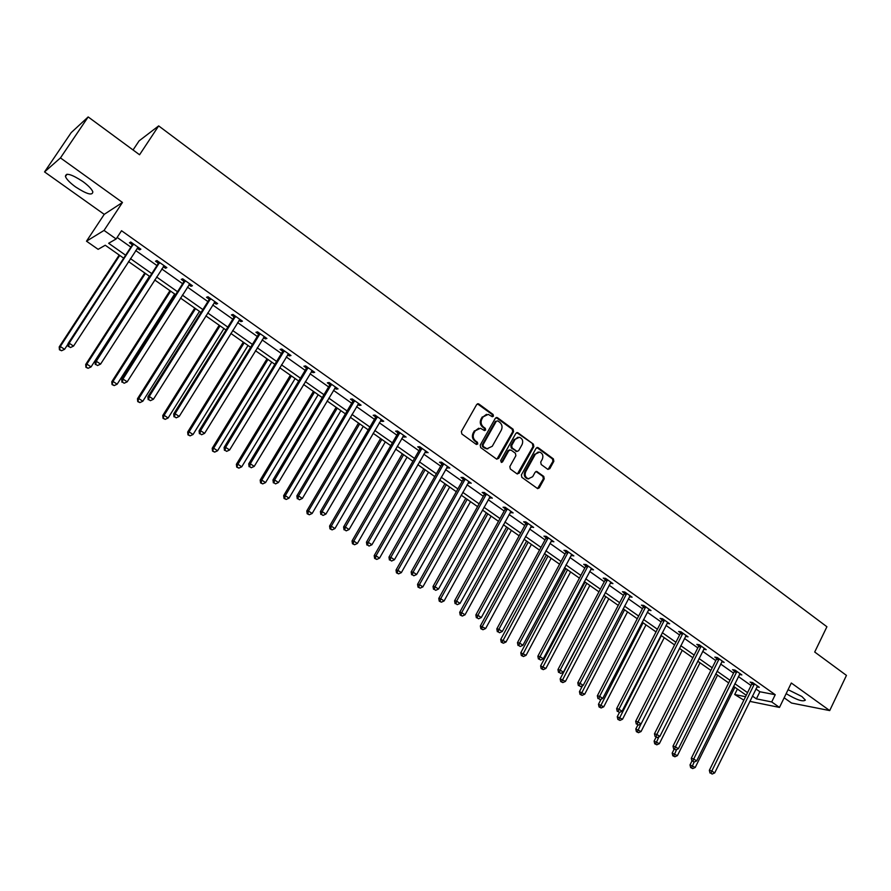 <?xml version="1.0" encoding="UTF-8"?>
<svg xmlns="http://www.w3.org/2000/svg" width="891" height="891" viewBox="0 0 891 891"><rect width="100%" height="100%" fill="white"/><g stroke="black" fill="none" stroke-linecap="round" stroke-linejoin="round"><path stroke-width="1.34" d="M493.447 416.208L493.102 414.482L478.89 404.013L476.696 404.514L461.36 431.5L461.861 433.995L476.228 444.375L477.765 444.008L477.42 442.27L475.571 440.934C473.121 438.751 472.586 436.111 473.979 433.004L475.248 430.754L480.483 428.27L484.481 430.609L485.628 430.063L485.283 428.337L483.445 427.001C481.006 424.807 480.472 422.167 481.853 419.082L483.122 416.843L488.257 414.371L492.322 416.743L493.447 416.208M492.188 416.698L492.255 414.549L477.453 403.823L478.3 403.746M476.462 444.509L476.585 442.315L474.736 440.978L475.571 440.934M484.348 430.565L484.437 428.404L482.599 427.056L483.445 427.001M786.163 693.655C796.688 699.936 803.092 702.075 805.364 700.081L801.867 696.506L788.09 689.679M82.763 181.463C71.414 174.113 65.644 172.475 65.444 176.541C66.636 179.403 70.021 182.878 75.612 186.965C86.839 194.227 92.575 195.842 92.831 191.821C91.695 189.015 88.332 185.562 82.763 181.463M547.687 469.256L549.769 468.722L553.846 461.293L553.378 458.887L538.22 447.716L536.115 448.24L521.38 474.914L521.859 477.342L537.652 488.636L539.278 487.856L544.234 478.823L543.755 476.418L536.75 471.439L535.146 472.219L532.673 476.696L528.318 478.768C525.345 477.409 524.476 475.037 525.723 471.662L535.424 454.109L539.656 452.049C542.675 453.385 543.566 455.758 542.318 459.177L540.714 462.084L541.193 464.501L547.687 469.256M755.891 688.943L759.878 691.75L775.226 694.724L771.717 701.941L779.48 707.421L749.799 701.362M88.176 116.933L60.454 157.907L44.55 171.918L71.224 132.581L88.176 116.933L139.564 154.767L158.665 125.898L826.915 626.752L814.708 652.023L846.45 675.4L829.71 710.584L791.319 683.007L779.48 707.421M44.55 171.918L104.236 214.352L122.468 202.457L60.454 157.907M122.468 202.457L104.047 230.424L116.131 238.966L108.646 243.276L125.62 255.216M775.226 694.724L121.532 230.724L116.131 238.966M513.584 431.656L513.093 429.206L497.523 417.734L495.351 418.247L480.204 445.132L480.706 447.605L496.454 458.988L498.615 458.442L513.584 431.656L512.715 431.712L512.236 429.273L496.12 417.545L496.955 417.478M518.016 432.826L533.375 444.152L533.854 446.58L519.085 473.255L516.958 473.8L510.331 469.011L509.841 466.572L515.878 455.691L515.399 453.252L511 450.044L508.85 450.579L502.535 461.917L501.377 462.451L500.686 460.569L515.878 433.349L518.016 432.826L517.148 432.881L533.375 444.152M784.158 697.798L791.52 703.032L829.71 710.584M158.665 125.898L139.107 140.856L133.049 149.978M117.144 237.429L130.888 247.141M135.688 250.527L156.961 265.563M161.761 268.959L182.622 283.706M187.433 287.114L207.893 301.57M212.715 304.978L232.774 319.156M237.607 322.575L257.276 336.475M262.121 339.905L281.411 353.538M286.256 356.968L305.19 370.344M310.046 373.775L328.612 386.906M333.468 390.336L351.689 403.222M356.556 406.652L374.432 419.293M379.299 422.735L396.84 435.131M401.707 438.572L418.926 450.746M423.804 454.187L440.7 466.138M445.578 469.579L462.162 481.307M467.04 484.749L483.323 496.265M488.201 499.717L504.183 511.011M509.062 514.463L524.766 525.556M529.633 529.009L545.047 539.901M549.925 543.343L565.061 554.046M569.939 557.488L584.797 568.001M589.675 571.443L604.276 581.756M609.143 585.209L623.477 595.344M628.355 598.785L642.433 608.742M647.3 612.184L661.144 621.963M666 625.393L679.599 635.005M684.455 638.446L697.809 647.88M702.665 651.31L715.785 660.587M720.641 664.018L733.538 673.128M738.383 676.559L751.046 685.513M137.181 248.221L139.531 249.881L140.845 249.19L130.743 242.029L129.451 242.742L132.169 244.669M163.242 266.665L165.47 268.236L166.851 267.612L156.894 260.562L155.535 261.208L158.219 263.112M188.892 284.819L190.997 286.312L192.445 285.744L182.644 278.805L181.229 279.395L183.869 281.266M214.152 302.695L216.134 304.109L217.649 303.597L207.993 296.759L206.512 297.293L209.118 299.142M239.022 320.303L240.893 321.64L242.463 321.172L232.963 314.445L231.415 314.924L233.977 316.739M263.513 337.644L265.284 338.892L266.899 338.48L257.544 331.853L255.94 332.287L258.468 334.069M287.626 354.718L289.297 355.899L290.967 355.531L281.756 349.005L280.097 349.383L282.592 351.143M311.393 371.536L312.953 372.638L314.679 372.327L305.602 365.9L303.898 366.234L306.348 367.961M334.804 388.108L336.263 389.144L338.045 388.877L329.102 382.54L327.342 382.829L329.748 384.533M357.859 404.436L359.229 405.405L361.055 405.182L352.246 398.945L350.43 399.179L352.814 400.861M380.591 420.519L381.86 421.421L383.731 421.243L375.055 415.095L373.195 415.284L375.534 416.943M402.988 436.378L406.084 437.08L397.531 431.021L395.626 431.166L397.932 432.792M425.052 451.993L428.114 452.684L419.683 446.714L417.723 446.814L420.006 448.418M446.814 467.396L449.832 468.065L441.513 462.173L439.519 462.24L441.758 463.821M468.254 482.577L471.228 483.223L463.03 477.42L460.992 477.442L463.209 479.002M489.404 497.546L492.333 498.18L484.247 492.456L482.176 492.433L484.359 493.97M510.253 512.303L513.138 512.915L505.175 507.269L503.059 507.213L505.208 508.739M530.813 526.859L533.653 527.45L525.801 521.881L523.641 521.792L525.768 523.284M551.084 541.216L553.89 541.784L546.138 536.293L543.944 536.159L546.038 537.641M571.075 555.36L573.849 555.917L566.208 550.504L563.97 550.337L566.041 551.796M590.8 569.327L593.529 569.861L586 564.526L583.728 564.326L585.766 565.763M610.257 583.093L612.952 583.616L605.512 578.348L603.218 578.114L605.223 579.54M629.447 596.68L632.109 597.193L624.769 591.992L622.441 591.724L624.424 593.128M648.381 610.09L651.009 610.58L643.77 605.446L641.409 605.156L643.358 606.537M667.069 623.321L669.664 623.789L662.514 618.733L660.12 618.399L662.046 619.768M685.513 636.374L688.064 636.831L681.014 631.83L678.597 631.474L680.501 632.822M703.701 649.249L706.229 649.695L699.268 644.761L696.818 644.382L698.7 645.708M721.833 661.634L724.16 662.392L717.288 657.525L714.816 657.112L716.665 658.427M739.407 674.487L741.858 674.933L735.075 670.132L732.569 669.687L734.396 670.979M756.927 686.85L759.321 687.306L752.628 682.562L750.099 682.094L751.904 683.375M743.851 700.148L734.696 694.512L745.555 696.695M737.403 689.044L734.696 694.512M123.693 258.19L105.249 245.237L98.133 249.335L86.494 241.194L104.047 230.424M104.236 214.352L86.494 241.194M752.405 696.06L756.392 698.867L771.717 701.941M130.431 258.602L151.771 273.615M156.593 277.001L177.521 291.713M182.343 295.11L202.858 309.545M207.703 312.941L227.818 327.097M232.662 330.505L252.398 344.383M257.254 347.802L276.611 361.412M281.467 364.831L300.456 378.185M305.323 381.604L323.945 394.702M328.824 398.132L347.089 410.985M351.967 414.415L369.899 427.023M374.777 430.464L392.374 442.838M397.252 446.268L414.527 458.42M419.416 461.85L436.356 473.767M441.245 477.208L457.885 488.914M462.774 492.344L479.102 503.838M483.991 507.269L500.029 518.551M504.919 521.992L520.656 533.063M525.545 536.505L541.004 547.375M545.893 550.805L561.063 561.486M565.952 564.916L580.854 575.408M585.743 578.838L600.389 589.14M605.267 592.571L619.646 602.684M624.524 606.114L638.647 616.049M643.536 619.479L657.402 629.235M662.28 632.666L675.901 642.255M680.78 645.685L694.167 655.097M699.034 658.527L712.187 667.771M717.055 671.201L729.985 680.29M734.841 683.709L747.549 692.641M746.257 695.258L733.549 686.337M728.682 682.918L715.74 673.841M710.873 670.422L697.709 661.178M692.83 657.747L679.432 648.347M674.554 644.917L660.91 635.339M656.032 631.919L642.144 622.163M637.254 618.733L623.121 608.809M618.231 605.379L603.842 595.277M598.952 591.847L584.307 581.556M579.406 578.125L564.493 567.656M559.604 564.215L544.412 553.556M539.512 550.115L524.042 539.255M519.152 535.814L503.393 524.754M498.492 521.324L482.443 510.053M477.554 506.611L461.204 495.14M456.315 491.698L439.653 480.015M434.763 476.574L417.801 464.668M412.912 461.237L395.626 449.097M390.737 445.667L373.117 433.304M368.239 429.874L350.286 417.266M345.407 413.847L327.108 400.995M322.23 397.575L303.586 384.489M298.719 381.07L279.707 367.727M274.84 364.308L255.472 350.698M250.605 347.29L230.858 333.423M226.002 330.015L205.854 315.882M201.021 312.474L180.472 298.051M175.638 294.665L154.689 279.952M149.866 276.566L128.504 261.564M759.878 691.75L756.392 698.867M139.531 249.881L140.255 248.767M165.47 268.236L166.171 267.133M190.997 286.312L191.699 285.209M216.134 304.109L216.825 303.018M240.893 321.64L241.572 320.548M265.284 338.892L265.941 337.812M289.297 355.899L289.954 354.818M312.953 372.638L313.599 371.569M336.263 389.144L336.898 388.075M359.229 405.405L359.853 404.336M381.86 421.421L382.484 420.363M404.158 437.214L404.77 436.156M426.143 452.773L426.744 451.715M447.817 468.109L448.407 467.062M469.178 483.234L469.769 482.187M490.239 498.136L490.818 497.1M511.011 512.837L511.579 511.813M531.481 527.338L532.05 526.314M551.685 541.639L552.242 540.614M571.61 555.739L572.156 554.714M591.256 569.65L591.791 568.636M610.636 583.371L611.17 582.358M629.77 596.914L630.293 595.901M648.637 610.268L649.149 609.266M667.259 623.455L667.771 622.453M685.636 636.452L686.092 635.55M703.767 649.294L704.124 648.592M486.486 414.348L483.122 416.843M482.599 427.056C480.16 424.873 479.636 422.234 481.017 419.149L482.276 416.91M478.723 428.215L475.248 430.754M474.736 440.978C472.286 438.795 471.751 436.156 473.143 433.059L474.413 430.81M496.911 459.21L512.715 431.712M497.813 420.886L496.298 421.243L483.011 444.843L483.356 446.569L486.987 448.763L492.266 446.28L501.299 430.175C502.658 427.101 502.134 424.484 499.728 422.301L497.813 420.886M487.822 448.875L484.459 448.017L482.521 446.614L482.176 444.887L495.441 421.309M517.37 474.012L532.974 446.614L532.495 444.186M509.73 449.832L507.993 450.612L501.678 461.939L502.535 461.917M522.126 444.464C523.396 441.012 522.482 438.606 519.386 437.269L515.132 439.319L511.679 445.522L512.158 447.961L517.081 451.414L518.685 450.646L522.126 444.464M517.938 437.225L515.132 439.319M516.947 451.425L511.3 448.006L510.81 445.556L514.263 439.374M538.253 452.004L535.424 454.109M528.797 478.857L527.45 478.779C524.465 477.42 523.607 475.048 524.855 471.673L534.544 454.143M537.54 488.602L543.343 478.835L542.875 476.418L535.97 471.484M548.076 469.457L552.955 461.315L552.476 458.91L536.894 447.538M119.194 255.038L59.218 346.9L60.298 346.488L64.575 349.328L68.061 343.993M119.739 255.416L60.298 346.488L59.43 349.773L61.568 350.742L59.853 349.606M64.575 349.328L61.568 350.742M59.43 349.773L59.218 346.9M133.138 244.969L131.846 245.671L68.028 343.603L69.164 343.18L133.472 243.967M68.707 346.376L70.456 347.546L68.707 346.376L69.164 343.18L73.53 346.098L138.127 247.264M131.846 245.671L132.436 243.232M68.028 343.603L68.251 346.543M70.456 347.546L73.53 346.098M144.765 272.991L85.703 364.452L86.85 364.096L91.071 366.903L149.465 276.288M145.389 273.426L86.85 364.096L85.937 367.315L88.086 368.295L86.394 367.181M91.071 366.903L88.086 368.295M85.937 367.315L85.703 364.452M169.958 290.678L111.787 381.738L113.001 381.437L117.155 384.188L174.669 293.974M170.66 291.168L113.001 381.437L112.043 384.589L114.193 385.58L112.522 384.478M117.155 384.188L114.193 385.58M112.043 384.589L111.787 381.738M159.266 263.469L157.896 264.104L95.07 361.601L96.273 361.234L159.589 262.466M95.805 364.397L97.52 365.533L95.805 364.397L96.273 361.234L100.583 364.107L164.167 265.707M157.896 264.104L158.475 261.687M95.07 361.601L95.315 364.53M97.52 365.533L100.583 364.107M184.972 281.667L183.546 282.258L121.699 379.31L122.969 379.009L185.295 280.676M122.468 382.116L124.161 383.241L122.468 382.116L122.969 379.009L127.201 381.827L189.805 283.873M183.546 282.258L184.125 279.841M121.699 379.31L121.956 382.239M124.161 383.241L127.201 381.827M194.773 308.097L137.47 398.756L138.751 398.511L142.838 401.217L199.484 311.405M195.541 308.631L138.751 398.511L137.749 401.607L139.887 402.598L138.25 401.507M142.838 401.217L139.887 402.598M137.749 401.607L137.47 398.756M219.208 325.248L162.763 415.518L164.1 415.317L168.132 417.99L223.931 328.567M220.044 325.839L164.1 415.317L163.053 418.358L165.203 419.349L163.588 418.28M168.132 417.99L165.203 419.349M163.053 418.358L162.763 415.518M243.288 342.155L187.667 432.024L189.07 431.868L193.035 434.507L248.021 345.474M244.19 342.779L189.07 431.868L187.979 434.864L190.128 435.855L188.547 434.808M193.035 434.507L190.128 435.855M187.979 434.864L187.667 432.024M210.287 299.588L208.806 300.122L147.895 396.751L149.231 396.495L210.61 298.608M148.719 399.569L150.39 400.672L148.719 399.569L149.231 396.495L153.408 399.268L215.043 301.748M208.806 300.122L209.363 297.728M147.895 396.751L148.184 399.669M150.39 400.672L153.408 399.268M235.224 317.241L233.676 317.719L173.689 413.914L175.093 413.702L235.525 316.26M174.558 416.743L176.206 417.834L174.558 416.743L175.093 413.702L179.202 416.442L239.902 319.357M233.676 317.719L234.222 315.336M173.689 413.914L174.001 416.821M176.206 417.834L179.202 416.442M259.771 334.626L258.167 335.049L199.083 430.81L200.553 430.654L260.072 333.646M199.996 433.65L201.622 434.73L199.996 433.65L200.553 430.654L204.596 433.349L264.382 336.698M258.167 335.049L258.713 332.677M199.083 430.81L199.417 433.717M201.622 434.73L204.596 433.349M267.01 358.806L212.214 448.284L213.662 448.184L217.571 450.768L271.744 362.136M267.968 359.485L213.662 448.184L212.537 451.113L214.686 452.105L213.127 451.08M217.571 450.768L214.686 452.105M212.537 451.113L212.214 448.284M283.951 351.745L282.291 352.112L224.098 447.449L225.612 447.338L284.251 350.776M225.055 450.3L226.648 451.358L225.055 450.3L225.612 447.338L229.6 449.988L288.495 353.783M282.291 352.112L282.826 349.762M224.098 447.449L224.443 450.345M226.648 451.358L229.6 449.988M290.388 375.222L236.382 464.3L237.897 464.244L241.739 466.795L295.133 378.552M291.402 375.935L237.897 464.244L236.728 467.129L238.877 468.12L237.329 467.107M241.739 466.795L238.877 468.12M236.728 467.129L236.382 464.3M307.763 368.607L306.047 368.93L248.723 463.832L250.304 463.777L308.063 367.638M249.714 466.706L251.284 467.742L249.714 466.706L250.304 463.777L254.225 466.383L312.24 370.6M306.047 368.93L306.582 366.591M248.723 463.832L249.09 466.717M251.284 467.742L254.225 466.383M313.42 391.394L260.194 480.082L261.765 480.071L265.551 482.577L318.176 394.724M314.501 392.151L261.765 480.071L261.186 482.9L260.562 482.9L262.7 483.902L261.186 482.9M265.551 482.577L262.7 483.902M260.562 482.9L260.194 480.082M331.218 385.213L329.458 385.491L272.969 479.971L274.617 479.959L331.519 384.255M274.016 482.855L275.564 483.88L274.016 482.855L274.617 479.959L278.471 482.532L335.629 387.173M329.458 385.491L329.982 383.175M272.969 479.971L273.359 482.855M275.564 483.88L278.471 482.532M336.13 407.332L283.661 495.63L285.276 495.663L289.018 498.136L340.874 410.662M337.266 408.123L285.276 495.663L284.697 498.459L284.04 498.437L286.189 499.45L284.697 498.459M289.018 498.136L286.189 499.45M284.04 498.437L283.661 495.63M354.34 401.574L352.524 401.808L296.87 495.875L298.563 495.897L354.629 400.627M297.95 498.76L299.465 499.773L297.95 498.76L298.563 495.897L302.361 498.437L358.683 403.5M352.524 401.808L353.036 399.502M296.87 495.875L297.271 498.737M299.465 499.773L302.361 498.437M358.505 423.036L306.782 510.955L308.453 511.022L312.14 513.472L363.261 426.377M359.697 423.882L308.453 511.022L307.852 513.784L307.183 513.762L309.322 514.764L307.852 513.784M312.14 513.472L309.322 514.764M307.183 513.762L306.782 510.955M377.116 417.701L375.256 417.89L320.404 511.534L322.152 511.601L377.405 416.765M321.517 514.43L323.021 515.421L321.517 514.43L322.152 511.601L325.894 514.096L381.404 419.594M375.256 417.89L375.757 415.596M320.404 511.534L320.827 514.397M323.021 515.421L325.894 514.096M380.568 438.528L329.581 526.058L331.296 526.169L334.927 528.575L385.324 441.869M381.816 439.408L331.296 526.169L330.684 528.898L329.993 528.853L332.131 529.867L330.684 528.898M334.927 528.575L332.131 529.867M329.993 528.853L329.581 526.058M399.558 433.594L397.653 433.739L343.592 526.96L345.385 527.071L399.847 432.658M344.75 529.867L346.22 530.847L344.75 529.867L345.385 527.071L349.083 529.532L403.779 435.443M397.653 433.739L398.154 431.456M343.592 526.96L344.026 529.811M346.22 530.847L349.083 529.532M402.32 453.797L352.045 540.948L353.805 541.093L357.38 543.465L407.076 457.139M403.612 454.711L353.805 541.093L353.181 543.8L352.468 543.733L354.607 544.746L353.181 543.8M357.38 543.465L354.607 544.746M352.468 543.733L352.045 540.948M421.688 449.264L419.728 449.354L366.446 542.162L368.284 542.318L421.955 448.329M367.627 545.08L369.086 546.049L367.627 545.08L368.284 542.318L371.926 544.746L425.842 451.08M419.728 449.354L420.218 447.093M366.446 542.162L366.892 545.014M369.086 546.049L371.926 544.746M423.76 468.855L374.187 555.616L376.002 555.806L379.521 558.145L428.526 472.197M425.107 469.802L376.002 555.806L375.356 558.479L374.632 558.401L376.77 559.414L375.356 558.479M379.521 558.145L376.77 559.414M374.632 558.401L374.187 555.616M443.484 464.701L441.49 464.746L388.955 557.142L390.848 557.343L443.763 463.765M390.18 560.071L391.617 561.018L390.18 560.071L390.848 557.343L394.435 559.726L447.594 466.483M441.49 464.746L441.981 462.507M388.955 557.142L389.423 559.982M391.617 561.018L394.435 559.726M444.91 483.702L396.016 570.084L397.876 570.318L401.351 572.623L449.677 487.043M446.302 484.682L397.876 570.318L397.219 572.946L396.473 572.857L398.611 573.871L397.219 572.946M401.351 572.623L398.611 573.871M396.473 572.857L396.016 570.084M464.979 479.915L462.941 479.926L411.152 571.911L413.09 572.145L465.247 478.99M412.41 574.84L413.825 575.775L412.41 574.84L413.09 572.145L416.62 574.495L469.022 481.663M462.941 479.926L463.42 477.699M411.152 571.911L411.631 574.74M413.825 575.775L416.62 574.495M465.759 498.336L417.545 584.351L419.438 584.607L422.869 586.891L470.526 501.689M467.207 499.35L419.438 584.607L418.781 587.225L418.013 587.113L420.151 588.127L418.781 587.225M422.869 586.891L420.151 588.127M418.013 587.113L417.545 584.351M486.174 494.917L484.091 494.895L433.026 586.467L435.008 586.735L486.441 494.004M434.318 589.397L435.71 590.332L434.318 589.397L435.008 586.735L438.495 589.062L490.161 496.632M484.091 494.895L484.559 492.667M433.026 586.467L433.527 589.285M435.71 590.332L438.495 589.062M486.33 512.782L438.773 598.418L440.711 598.707L444.086 600.957L491.097 516.123M487.822 513.829L440.711 598.707L440.031 601.291L439.252 601.169L441.39 602.193L440.031 601.291M444.086 600.957L441.39 602.193M439.252 601.169L438.773 598.418M507.068 509.708L504.941 509.641L454.588 600.812L456.615 601.124L507.324 508.794M455.914 603.753L457.283 604.666L455.914 603.753L456.615 601.124L460.046 603.407L511 511.401M504.941 509.641L505.409 507.436M454.588 600.812L455.101 603.63M457.283 604.666L460.046 603.407M506.623 527.026L459.7 612.295L461.683 612.618L465.013 614.823L511.389 530.368M508.16 528.096L461.683 612.618L460.992 615.169L460.202 615.035L462.329 616.049L460.992 615.169M465.013 614.823L462.329 616.049M460.202 615.035L459.7 612.295M527.672 524.298L525.501 524.198L475.85 614.957L477.91 615.302L527.929 523.385M477.197 617.909L478.556 618.811L477.197 617.909L477.91 615.302L481.296 617.552L531.537 525.946M525.501 524.198L525.968 522.003M475.85 614.957L476.373 617.764M478.556 618.811L481.296 617.552M526.637 541.071L480.338 625.972L485.651 628.511L531.404 544.423M528.207 542.185L482.365 626.328L481.663 628.857L480.862 628.712L482.978 629.725L481.663 628.857M485.651 628.511L482.978 629.725M480.862 628.712L480.338 625.972M547.987 538.676L545.782 538.543L496.81 628.901L498.915 629.28L548.232 537.774M498.192 631.853L499.528 632.744L498.192 631.853L498.915 629.28L502.257 631.507L551.807 540.302M545.782 538.543L546.239 536.36M496.81 628.901L497.345 631.708M499.528 632.744L502.257 631.507M546.372 554.937L500.709 639.46L506.01 642.01L551.139 558.278M547.998 556.073L502.056 642.355L501.232 642.188L503.348 643.213L502.056 642.355M506.01 642.01L503.348 643.213M501.232 642.188L500.709 639.46M568.024 552.865L565.785 552.698L517.471 642.656L519.62 643.068L568.269 551.963M518.885 645.619L520.199 646.487L518.885 645.619L519.62 643.068L522.917 645.262L571.788 554.458M565.785 552.698L566.242 550.527M517.471 642.656L518.027 645.452M520.199 646.487L522.917 645.262M565.852 568.614L520.79 652.769L526.08 655.319L570.619 571.955M567.522 569.772L522.171 655.665L521.324 655.498L523.451 656.511L522.171 655.665M526.08 655.319L523.451 656.511M521.324 655.498L520.79 652.769M587.782 566.854L585.521 566.654L537.852 656.222L540.035 656.656L588.027 565.963M539.289 659.184L540.592 660.042L539.289 659.184L540.035 656.656L543.287 658.817L591.501 568.425M585.521 566.654L585.955 564.515M537.852 656.222L538.42 658.995M540.592 660.042L543.287 658.817M585.075 582.101L540.603 665.911L545.893 668.45L589.842 585.454M586.779 583.304L542.006 668.807L541.16 668.618L543.276 669.642L542.006 668.807M545.893 668.45L543.276 669.642M541.16 668.618L540.603 665.911M607.283 580.665L604.978 580.42L557.955 669.598L560.183 670.065L607.528 579.774M559.425 672.56L560.706 673.407L559.425 672.56L560.183 670.065L563.379 672.204L610.948 582.202M604.978 580.42L605.412 578.337M557.955 669.598L558.534 672.371M560.706 673.407L563.379 672.204M604.042 595.422L560.161 678.864L565.44 681.403L608.809 598.763M605.791 596.647L561.586 681.76L560.717 681.57L562.834 682.584L561.586 681.76M565.44 681.403L562.834 682.584M560.717 681.57L560.161 678.864M626.518 594.275L624.179 594.007L577.791 682.784L580.041 683.286L626.752 593.395M579.273 685.758L580.542 686.593L579.273 685.758L580.041 683.286L583.204 685.391L630.137 595.789M624.179 594.007L624.591 591.969M577.791 682.784L578.37 685.547M580.542 686.593L583.204 685.391M582.558 685.68L579.451 691.65L584.719 694.189L627.531 611.905M624.546 609.812L580.899 694.546L580.019 694.345L582.124 695.359L580.899 694.546M584.719 694.189L582.124 695.359M580.019 694.345L579.451 691.65M645.485 607.718L643.124 607.406L597.349 695.804L599.632 696.339L645.73 606.838M598.863 698.767L600.1 699.602L598.863 698.767L599.632 696.339L602.75 698.41L649.06 609.199M643.124 607.406L643.536 605.423M597.349 695.804L597.939 698.555M600.1 699.602L602.75 698.41M601.124 699.134L598.485 704.258L603.742 706.808L646.008 624.881M643.057 622.809L599.955 707.164L599.064 706.953L601.169 707.966L599.955 707.164M603.742 706.808L601.169 707.966M599.064 706.953L598.485 704.258M664.218 620.971L661.813 620.637L616.639 708.646L618.967 709.203L664.452 620.103M618.176 711.608L619.412 712.432L618.176 711.608L618.967 709.203L622.041 711.252L667.738 622.43M661.813 620.637L662.213 618.688M616.639 708.646L617.251 711.386M619.412 712.432L622.041 711.252M619.479 712.399L617.263 716.709L622.519 719.26L664.24 637.678M661.334 635.639L618.766 719.616L617.864 719.393L619.958 720.407L618.766 719.616M622.519 719.26L619.958 720.407M617.864 719.393L617.263 716.709M682.695 634.058L680.267 633.69L635.673 721.309L638.034 721.899L682.918 633.189M637.243 724.283L638.457 725.085L637.243 724.283L638.034 721.899L641.063 723.915L686.17 635.483M680.267 633.69L680.657 631.775M635.673 721.309L636.297 724.049M638.457 725.085L641.063 723.915M637.867 724.94L635.806 728.994L641.052 731.544L682.239 650.319M640.952 723.96L637.332 731.912L636.408 731.667L638.513 732.692L637.332 731.912M641.052 731.544L638.513 732.692M636.408 731.667L635.806 728.994M700.927 646.966L698.466 646.565L654.462 733.805L656.845 734.418L701.15 646.098M656.043 736.779L657.246 737.581L656.043 736.779L656.845 734.418L659.841 736.412L704.358 648.37M698.466 646.565L698.845 644.694M654.462 733.805L655.097 736.534M657.246 737.581L659.841 736.412M656.088 737.202L654.105 741.123L659.351 743.673L700.014 662.793M658.906 736.835L655.653 744.041L654.718 743.785L656.823 744.809L655.653 744.041M659.351 743.673L656.823 744.809M654.718 743.785L654.105 741.123M718.926 659.708L716.442 659.284L672.995 746.146L675.411 746.781L719.148 658.85M674.598 749.119L675.79 749.899L674.598 749.119L675.411 746.781L678.363 748.752L722.311 661.089M716.442 659.284L716.81 657.447M672.995 746.146L673.641 748.863M675.79 749.899L678.363 748.752M674.131 749.186L672.182 753.095L677.405 755.646L717.556 675.111M676.625 749.52L673.741 756.013L672.794 755.757L674.888 756.771L673.741 756.013M677.405 755.646L674.888 756.771M672.794 755.757L672.182 753.095M736.69 672.282L734.173 671.836L691.293 758.308L693.733 758.976L736.913 671.424M692.92 761.293L694.089 762.072L692.92 761.293L693.733 758.976L696.651 760.914L740.031 673.641M734.173 671.836L734.54 670.032M691.293 758.308L691.939 761.025L690.013 764.912L695.225 767.463L734.875 687.273M694.089 762.072L696.651 760.914M694.145 762.039L691.594 767.83L690.648 767.563L692.73 768.588L691.594 767.83M695.225 767.463L692.73 768.588M690.648 767.563L690.013 764.912M754.22 684.7L751.692 684.221L709.347 770.325L711.82 771.016L754.443 683.842M710.996 773.31L712.143 774.067L710.996 773.31L711.82 771.016L714.693 772.931L757.517 686.025M751.692 684.221L752.037 682.45M709.347 770.325L710.004 773.032M712.143 774.067L714.693 772.931M492.255 414.549L493.102 414.482M476.585 442.315L477.42 442.27M484.437 428.404L485.283 428.337M481.017 419.149L481.853 419.082M473.143 433.059L473.979 433.004M478.055 404.091L478.89 404.013M497.757 458.475L498.615 458.442M496.666 417.801L497.523 417.734M512.236 429.273L513.093 429.206M482.176 444.887L483.011 444.843M482.521 446.614L483.356 446.569M484.459 448.017L485.294 447.973M532.974 446.614L533.854 446.58M518.217 473.266L519.085 473.255M507.993 450.612L508.85 450.579M510.81 445.556L511.679 445.522M511.3 448.006L512.158 447.961M515.689 451.214L516.557 451.169M524.855 471.673L525.723 471.662M536.371 471.684L537.251 471.673M542.875 476.418L543.755 476.418M543.343 478.835L544.234 478.823M538.398 487.856L539.278 487.856M537.34 447.761L538.22 447.716M552.476 458.91L553.378 458.887M552.955 461.315L553.846 461.293M548.878 468.733L549.769 468.722M133.416 244.279L132.113 244.98M159.534 262.778L158.164 263.413M185.239 280.977L183.813 281.567M210.554 298.908L209.062 299.443M235.48 316.561L233.932 317.04M260.016 333.947L258.412 334.37M284.196 351.065L282.536 351.444M308.008 367.938L306.292 368.261M331.463 384.544L329.703 384.823M354.573 400.917L352.758 401.15M377.35 417.044L375.49 417.233M399.792 432.948L397.887 433.082M421.911 448.607L419.962 448.708M443.718 464.055L441.713 464.111M465.202 479.269L463.164 479.291M486.397 494.282L484.314 494.249M507.28 509.073L505.164 509.017M527.884 523.663L525.723 523.563M548.199 538.053L545.994 537.919M568.224 552.242L565.997 552.075M587.993 566.242L585.721 566.03M607.484 580.041L605.178 579.807M626.718 593.662L624.379 593.395M645.685 607.105L643.324 606.804M664.408 620.359L662.013 620.025M682.885 633.445L680.457 633.089M701.117 646.365L698.655 645.964M719.104 659.106L716.631 658.683M736.868 671.68L734.362 671.235M754.399 684.099L751.87 683.631M65.444 176.541L67.003 174.224M486.152 448.797L486.987 448.763M516.212 451.459L517.081 451.414M516.702 432.625L517.459 432.58M527.45 478.779L528.318 478.768M536.07 471.45L536.75 471.439M536.972 447.505L537.696 447.471"/></g></svg>
